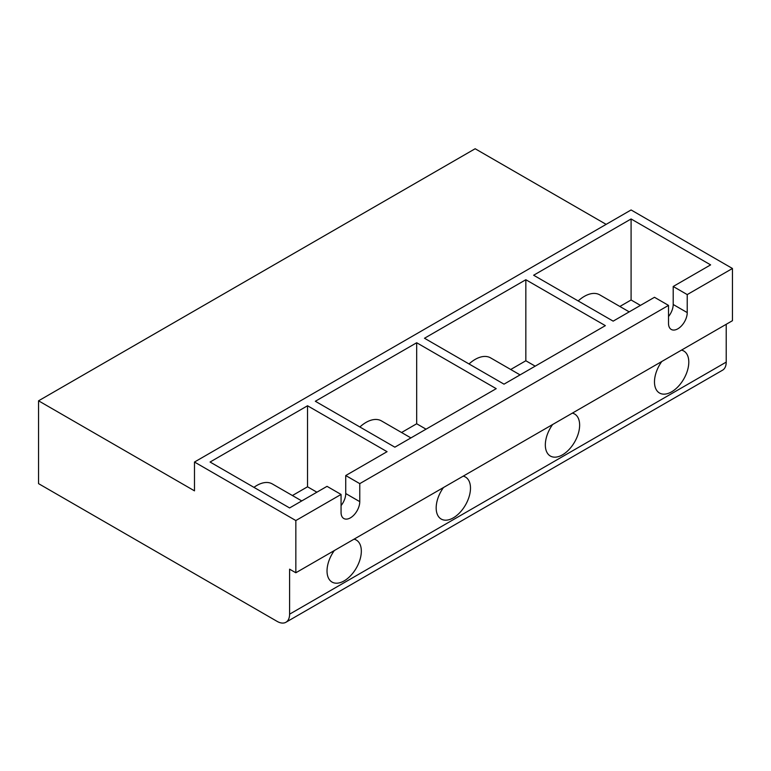 <?xml version="1.0" encoding="UTF-8"?>
<svg xmlns="http://www.w3.org/2000/svg" width="771" height="771" viewBox="0 0 771 771"><rect width="100%" height="100%" fill="white"/><g stroke="black" fill="none" stroke-linecap="round" stroke-linejoin="round"><path stroke-width="1.16" d="M38.55 400.814L194.485 490.848L194.485 462.031L295.842 520.55L295.842 572.766L289.597 569.171L289.597 614.179A17.646 10.187 60 0 1 285.945 622.255A17.646 10.187 60 0 1 277.126 621.387L38.55 483.639L38.55 400.814L475.158 148.745L606.141 224.361M194.485 462.031L631.092 209.963L732.45 268.481L732.45 320.697L295.842 572.766M510.71 369.492L525.841 360.761L535.19 366.158M469.028 363.96A30.869 17.829 -60 0 1 490.597 357.879L520.068 374.889M525.841 279.728L424.484 338.247L504.012 384.16L605.36 325.641L525.841 279.728L525.841 360.761M401.556 432.512L416.687 423.771L426.045 429.177M359.874 426.98A30.869 17.829 -60 0 1 381.443 420.899L410.914 437.909M416.687 342.748L315.329 401.267L394.858 447.18L496.216 388.661L416.687 342.748L416.687 423.771M253.938 487.359A30.869 17.829 -60 0 1 272.288 483.918L301.76 500.928M292.411 495.531L307.533 486.79L316.891 492.197M619.865 306.473L631.092 299.986L631.092 218.964L533.638 275.228L613.157 321.141L654.483 297.288L668.515 305.393L359.768 483.639L345.736 475.543L387.061 451.681L307.533 405.768L307.533 486.79M295.842 520.55L341.061 494.442L327.029 486.347L289.597 507.944L210.078 462.031L307.533 405.768M578.183 300.941A30.869 17.829 -60 0 1 599.751 294.859L629.223 311.87M631.092 299.986L640.45 305.393M631.092 218.964L710.621 264.877L673.199 286.484L673.199 304.487A13.232 7.643 -60 0 1 668.515 316.544M726.215 324.292L726.215 362.11A17.646 10.187 60 0 1 722.562 370.186L285.945 622.255M572.342 413.131A24.258 14.003 -60 0 1 574.617 414.017A24.258 14.003 -60 0 1 579.638 425.129A24.258 14.003 -60 0 1 569.046 449.541A24.258 14.003 -60 0 1 550.359 456.037A24.258 14.003 -60 0 1 545.328 444.934A24.258 14.003 -60 0 1 552.624 424.513M443.47 487.532A24.258 14.003 120 0 0 436.174 507.954A24.258 14.003 120 0 0 441.205 519.056A24.258 14.003 120 0 0 459.892 512.551A24.258 14.003 120 0 0 470.483 488.139A24.258 14.003 120 0 0 465.462 477.037A24.258 14.003 120 0 0 463.188 476.15M661.778 361.503A24.258 14.003 120 0 0 654.483 381.915A24.258 14.003 120 0 0 659.504 393.017A24.258 14.003 120 0 0 678.201 386.522A24.258 14.003 120 0 0 688.792 362.11A24.258 14.003 120 0 0 683.761 350.998A24.258 14.003 120 0 0 681.497 350.111M334.315 550.552A24.258 14.003 120 0 0 327.029 570.964A24.258 14.003 120 0 0 332.05 582.076A24.258 14.003 120 0 0 350.738 575.571A24.258 14.003 120 0 0 361.329 551.159A24.258 14.003 120 0 0 356.308 540.057A24.258 14.003 120 0 0 354.043 539.17M732.45 268.481L687.231 294.589L673.199 286.484M345.736 475.543L345.736 493.546A13.232 7.643 -60 0 1 341.061 505.603M359.768 483.639L359.768 501.651L345.736 493.546M341.061 494.442L341.061 512.455A13.232 7.643 120 0 0 343.799 518.507A13.232 7.643 120 0 0 353.995 514.961A13.232 7.643 120 0 0 359.768 501.651M687.231 294.589L687.231 312.592L673.199 304.487M668.515 305.393L668.515 323.396A13.232 7.643 120 0 0 671.262 329.448A13.232 7.643 120 0 0 681.458 325.902A13.232 7.643 120 0 0 687.231 312.592M289.597 614.179L726.215 362.11"/></g></svg>
